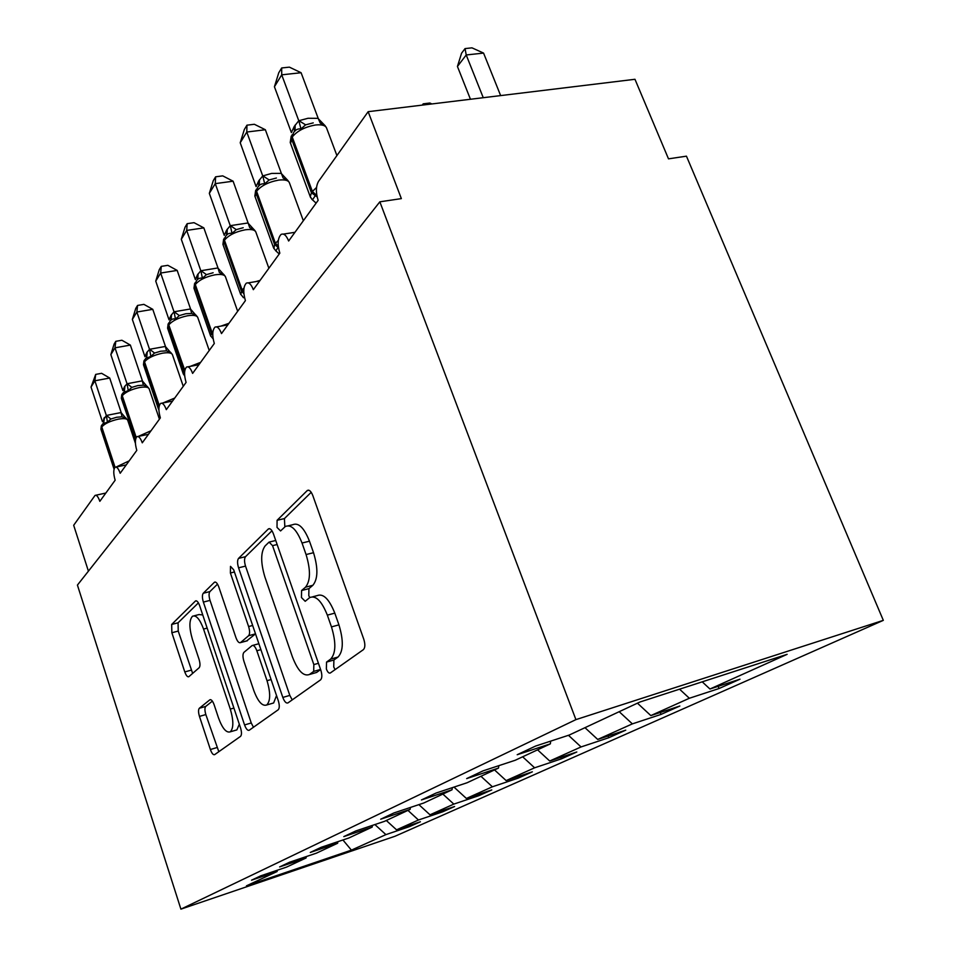 <?xml version="1.0" encoding="UTF-8"?>
<svg xmlns="http://www.w3.org/2000/svg" width="957" height="957" viewBox="0 0 957 957"><rect width="100%" height="100%" fill="white"/><g stroke="black" fill="none" stroke-linecap="round" stroke-linejoin="round"><path stroke-width="1.44" d="M312.772 596.773L317.114 595.637C323.251 593.184 329.136 599.01 334.806 613.126L338.934 624.861C343.683 640.556 343.384 651.286 338.024 657.04L330.62 659.122L326.54 662.088L326.361 669.003C327.617 672.173 328.933 673.513 330.297 672.998L363.385 649.647C365.191 647.757 365.311 644.276 363.768 639.192L312.819 495.57C311.109 491.312 309.302 489.601 307.376 490.427L277.087 520.309L277.016 527.403L280.568 530.944L285.318 526.506C291.107 524.053 296.682 529.556 302.029 543.026L306.073 554.558C310.75 570.061 310.558 580.947 305.486 587.203L301.575 590.529L301.455 597.539L305.199 601.295L309.733 597.575L308.788 595.625L308.932 588.627L301.575 590.529M338.024 657.04L333.897 660.007L333.718 666.921L335.082 669.625M311.216 492.305L284.42 518.574L284.839 526.864M199.343 708.24C198.231 709.627 198.278 712.343 199.463 716.398L210.384 749.522C211.808 753.386 213.22 755.097 214.631 754.654L240.542 736.364C241.786 734.964 241.786 732.129 240.53 727.846L199.654 605.697C198.278 602.013 196.891 600.422 195.503 600.948L171.674 624.454L171.865 632.744L184.785 671.922C186.137 675.582 187.464 677.185 188.804 676.731L199.164 667.723C200.288 666.239 200.24 663.428 199.044 659.313L192.417 639.396C189.067 627.78 189.079 620.064 192.489 616.236C196.161 614.849 199.857 619.131 203.554 629.06L230.302 709.089C233.664 720.633 233.664 728.205 230.302 731.818C226.354 733.11 222.431 728.516 218.543 718.037L214.153 704.819C212.729 700.979 211.306 699.292 209.894 699.782L199.343 708.24L205.731 706.422C204.619 707.809 204.654 710.525 205.839 714.568L218.818 751.7M330.62 659.122C335.931 653.38 336.218 642.626 331.469 626.895L327.342 615.136C321.684 600.984 315.81 595.122 309.733 597.575M575.911 719.628L180.909 909.15L394.99 836.262L883.323 620.351L575.911 719.628L379.845 201.819L401.354 198.613L368.158 111.682L318.514 181.399C315.834 186.28 315.714 192.596 318.143 200.336L288.643 241.008C286.322 235.29 283.786 233.101 281.035 234.465C277.674 238.173 277.279 244.406 279.827 253.162L253.342 289.684C251.153 284.157 248.796 281.992 246.284 283.2C243.305 286.55 243.006 292.352 245.399 300.63L221.498 333.586C219.416 328.251 217.239 326.122 214.942 327.174C212.275 330.225 212.059 335.668 214.308 343.491L192.62 373.397C190.658 368.242 188.613 366.136 186.507 367.081C184.103 369.857 183.959 374.965 186.089 382.405L166.315 409.656C164.448 404.667 162.546 402.586 160.597 403.435C158.419 405.983 158.348 410.804 160.357 417.886L142.27 442.828C140.488 437.983 138.693 435.937 136.887 436.691C134.925 439.048 134.889 443.605 136.791 450.364L120.187 473.272C118.489 468.571 116.79 466.561 115.115 467.243C113.321 469.42 113.333 473.751 115.151 480.211L99.839 501.324C98.212 496.767 96.621 494.793 95.054 495.403L73.677 525.273L88.415 571.15M180.909 909.15L77.421 585.086L379.845 201.819M282.817 697.426C284.468 701.708 286.167 703.539 287.913 702.928L320.571 679.865C322.174 678.154 322.246 674.9 320.798 670.103L273.439 533.886C271.848 529.819 270.197 528.144 268.462 528.862L238.544 558.398C237.24 560.264 237.24 563.398 238.568 567.824L282.817 697.426L289.815 695.404L292.232 699.878M278.188 709.783L249.203 730.251C247.636 730.777 246.093 729.007 244.561 724.939L203.374 602.085C202.13 597.886 202.094 594.943 203.255 593.256L214.476 582.203C215.947 581.641 217.395 583.244 218.83 587.036L235.912 637.565C237.408 641.513 238.927 643.2 240.482 642.626L248.605 635.723C249.921 634.036 249.921 630.986 248.605 626.548L230.386 572.992L230.505 566.353L233.675 569.774L278.284 700.68C279.635 705.213 279.6 708.24 278.188 709.783M718.169 686.325L719.042 688.526L739.988 679.183L709.95 689.016L787.121 654.337L639.886 702.031L569.14 735.084L535.537 746.077L517.199 754.726L550.347 743.864L515.261 760.253L483.01 770.875L466.669 778.591L498.489 768.088L467.076 782.754L436.081 793.042L421.427 799.956L452.015 789.8L423.736 803.019L393.913 812.948L380.683 819.204L410.122 809.371L384.523 821.333L355.801 830.951L343.802 836.609L372.177 827.099L348.886 837.973L321.193 847.292L310.271 852.448L337.63 843.237L316.36 853.177L289.624 862.197L279.635 866.922L306.061 857.986L286.55 867.102L260.723 875.846L251.547 880.177L277.087 871.528L277.327 870.224M306.061 857.986L306.324 856.563M337.63 843.237L337.905 841.67M372.177 827.099L372.464 825.365M410.122 809.371L410.433 807.445M452.015 789.8L452.338 787.647M498.489 768.088L498.824 765.66M409.153 825.58L409.524 826.621L420.398 821.764L396.557 829.851L418.46 820.005L407.945 810.388M386.317 820.496L396.557 829.851M442.385 810.639L442.792 811.775L454.599 806.512L430.004 814.814L453.821 804.107L442.864 794.071M418.879 804.634L430.004 814.814M478.476 794.394L478.931 795.65L491.778 789.92L466.394 798.461L492.388 786.786L480.952 776.283M454.001 787.097L466.394 798.461M517.809 776.689L518.323 778.089L532.355 771.821L506.145 780.601L534.616 767.801L522.654 756.796M494.53 769.93L506.145 780.601M560.838 757.31L561.412 758.853L576.82 751.987L549.713 761.018L581.055 746.938L568.458 735.299M537.571 749.821L549.713 761.018M608.102 736.005L608.772 737.727L625.746 730.155L597.718 739.45L632.362 723.875L619.203 711.697M584.978 727.679L597.718 739.45M660.282 712.463L661.036 714.412L679.853 706.015L650.832 715.585L689.351 698.263L719.042 688.526M637.446 703.168L650.832 715.585M550.347 743.864L550.694 741.113M702.235 681.839L709.95 689.016M368.158 111.682L634.969 79.287L668.5 158.85L686.456 156.17L883.323 620.351M374.881 824.563L385.91 834.624L409.524 826.621M442.792 811.775L418.46 820.005M478.931 795.65L453.821 804.107M518.323 778.089L492.388 786.786M561.412 758.853L534.616 767.801M608.772 737.727L581.055 746.938M661.036 714.412L632.362 723.875M342.929 839.983L351.41 850.127L385.91 834.624M351.41 850.127L246.451 885.835L277.087 871.528M679.566 689.172L689.351 698.263M288.547 525.728L292.686 524.735C298.524 522.283 304.123 527.774 309.47 541.195L313.525 552.703C318.202 568.171 317.987 579.033 312.867 585.289L308.932 588.627M271.967 530.776L245.53 556.675C244.214 558.541 244.214 561.687 245.53 566.101L289.815 695.404M313.693 671.395L313.836 664.589L272.554 545.646L269.073 542.105L265.125 545.909C260.615 552.165 260.555 562.572 264.945 577.155L292.423 656.885C297.806 670.773 303.465 676.647 309.398 674.506L313.693 671.395L320.571 669.445M314.028 673.19L309.578 674.374M320.619 669.577L316.803 672.316M217.514 584.129L209.93 591.57C208.758 593.256 208.782 596.199 210.026 600.386L251.248 722.978L253.461 727.248M246.619 640.975L255.519 633.857M253.868 690.715C258.055 701.732 262.338 706.493 266.74 704.974C270.532 700.991 270.628 692.892 267.027 680.69L256.847 650.76C255.292 646.693 253.713 644.958 252.098 645.568L243.939 652.351C242.647 653.978 242.647 656.969 243.939 661.323L253.868 690.715M271.848 703.491L273.618 702.976L276.537 695.548M212.382 701.122L205.731 706.422M235.41 730.323L236.869 729.892L239.31 724.222M202.74 614.944L199.032 614.55L194.115 615.818M198.398 602.874L178.062 622.804L178.229 631.07L192.644 673.405M500.643 95.592L483.572 53.09L466.215 54.968L457.434 66.464L470.449 99.265M457.434 66.464L461.573 53.197L465.066 48.58L466.215 54.968L483.261 97.71M485.295 97.458L498.633 95.844M465.066 48.58L471.992 47.85L483.572 53.09M313.238 122.879L305.618 124.841L300.988 128.932C297.747 128.549 295.223 129.853 293.452 132.82L292.244 137.007L312.389 191.484L316.54 187.464M301.096 72.732L281.717 74.825L274.432 86.752L278.762 72.756L281.681 67.959L289.397 67.146L301.096 72.732L318.322 118.716L325.296 125.917L320.212 123.034L318.191 118.381M281.681 67.959L281.717 74.825L298.775 120.738L308.046 118.273L318.011 118.345M274.432 86.752L291.383 132.604L294.254 126.432L298.775 120.738M311.779 199.235L312.508 199.869L315.894 194.702L312.389 191.484L311.456 192.8L317.138 196.891M316.121 203.123L312.508 199.869M300.988 128.932L298.907 121.084M422.228 105.114L423.209 103.835L429.872 103.021L431.846 103.954M423.209 103.835L423.353 104.983M276.406 178.014L269.132 179.952L264.718 183.876C261.68 183.433 259.359 184.581 257.744 187.297L256.584 191.28L275.425 243.317L278.331 240.374M265.364 129.745L246.786 132.03L240.219 142.772L244.334 129.494L246.954 125.176L254.359 124.278L265.364 129.745L281.478 173.707L288.021 180.646L283.128 178.026L281.346 173.384M246.954 125.176L246.786 132.03L262.744 175.921L271.632 173.42L281.179 173.361M240.219 142.772L256.093 186.615L258.665 180.993L262.744 175.921M279.241 253.976L275.843 250.878L278.355 246.918M264.718 183.876L262.864 176.244M243.21 227.718L236.247 229.632L232.037 233.4C229.19 232.91 227.024 233.915 225.553 236.403M233.101 181.196L215.265 183.636L209.332 193.362L213.244 180.729L215.612 176.818L222.718 175.861L233.101 181.196L248.234 223.316L254.395 230.015L249.681 227.61L248.126 223.005M215.612 176.818L215.265 183.636L230.254 225.673L247.959 222.981M209.332 193.362L224.249 235.35L226.558 230.218L230.254 225.673M232.037 233.4L230.374 225.984M213.136 272.745L206.461 274.635L202.417 278.26C199.738 277.733 197.728 278.619 196.388 280.915L195.312 284.564L211.975 332.306L213.004 331.11M203.841 227.874L186.699 230.422L181.304 239.262L185.024 227.228L187.177 223.675L194.02 222.67L203.841 227.874L218.1 268.283L223.914 274.755L219.368 272.542L217.993 267.984M187.177 223.675L186.699 230.422L200.826 270.747L217.837 267.972M181.304 239.262L195.372 279.564L197.453 274.85L200.826 270.747M202.417 278.26L200.934 271.058M177.177 270.412L160.668 273.044L155.74 281.119L159.293 269.611L161.266 266.369L167.846 265.328L177.177 270.412L190.658 309.243L196.161 315.499L191.771 313.453L185.766 313.74L179.342 315.595L175.466 319.088C172.942 318.525 171.052 319.315 169.82 321.444L168.791 324.937L184.833 370.395M161.266 266.369L160.668 273.044L174.018 311.791L190.551 308.955M155.74 281.119L169.042 319.853L170.944 315.499L174.018 311.791M175.466 319.088L174.126 312.078M152.773 309.326L136.863 312.03L132.353 319.423L135.75 308.417L137.557 305.439L143.897 304.374L152.773 309.326L165.561 346.709L170.789 352.75L166.542 350.86L160.728 351.219L154.567 353.037L150.835 356.399L145.536 358.504L144.543 361.854L159.317 405.553M137.557 305.439L136.863 312.03L149.519 349.305L165.465 346.434M132.353 319.423L144.962 356.71L146.696 352.678L149.519 349.305M150.835 356.399L149.627 349.592M146.959 386.221L143.383 385.181L137.772 385.599L131.827 387.382L128.238 390.635L123.25 392.514L122.281 395.743L136.205 437.469M130.367 345.082L115.007 347.822L110.856 354.628L114.11 344.065L115.785 341.326L121.898 340.249L130.367 345.082L142.509 381.101L147.486 386.951M115.785 341.326L115.007 347.822L127.042 383.745L142.426 380.838M110.856 354.628L122.855 390.564L124.434 386.807L127.042 383.745M128.238 390.635L127.137 384.008M125.415 417.635L126.025 418.46L122.053 416.809L116.622 417.264L110.892 419.022L107.423 422.157L102.722 423.831L101.789 426.954L115.067 467.279M109.708 378.027L94.875 380.79L91.035 387.083L95.7 374.402L101.621 373.314L109.708 378.027L121.276 412.79L126.025 418.46M95.7 374.402L94.875 380.79L106.335 415.458L121.192 412.527M91.035 387.083L102.471 421.762L106.335 415.458M107.423 422.157L106.418 415.721M338.934 624.861L331.469 626.895M334.806 613.126L327.342 615.136M312.867 585.289L305.486 587.203M313.525 552.703L306.073 554.558M309.47 541.195L302.029 543.026M284.42 518.574L277.087 520.309M308.908 490.247L307.077 490.666M333.897 660.007L326.54 662.088M245.53 566.101L238.568 567.824M245.53 556.675L238.544 558.398M269.73 528.707L268.211 529.077M318.43 663.297L313.836 664.589M277.135 544.521L272.554 545.646M251.248 722.978L244.561 724.939M210.026 600.386L203.374 602.085M209.93 591.57L203.255 593.256M215.433 582.083L214.272 582.37M247.444 640.688L240.614 642.53M255.495 633.869L248.605 635.723M252.66 625.471L248.605 626.548M234.429 571.987L230.386 572.992M271.082 679.542L267.027 680.69M260.89 649.647L256.847 650.76M210.54 699.639L209.822 699.842M233.903 708.06L230.302 709.089M207.155 628.115L203.554 629.06M191.161 670.175L184.785 671.922M178.229 631.07L171.865 632.744M178.062 622.804L171.674 624.454M196.364 600.829L195.324 601.092M216.772 747.62L210.384 749.522M205.839 714.568L199.463 716.398M336.912 155.572L326.768 128.525C325.858 125.511 322.15 124.326 315.607 124.984C304.996 126.862 297.208 130.87 292.244 137.007L290.545 143.371M310.69 197.764L310.235 196.687L311.456 192.8L291.335 138.37L292.112 134.734M316.767 195.001L315.894 194.702M298.907 120.666L305.618 124.841M295.043 130.989L295.151 125.044M294.469 131.588L294.254 126.432M278.272 246.188L275.425 243.317L274.587 244.49L278.463 247.696M303.345 220.744L289.54 183.134C288.655 180.383 285.007 179.378 278.595 180.119C268.45 182.021 261.117 185.742 256.584 191.28L255.076 196.687M273.881 248.605L274.587 244.49L255.782 192.513L256.512 189.043M262.876 175.849L269.132 179.952M259.263 185.586L259.479 179.749M258.785 186.053L258.665 180.993M243.796 292.184L242.133 290.019L244.011 287.997M255.974 281.585L260.101 280.365M268.881 268.259L255.962 232.36C255.088 229.847 251.512 228.986 245.231 229.8C235.518 231.726 228.591 235.195 224.44 240.207L225.553 236.415M240.721 294.505L242.133 290.019L224.44 240.207L223.089 244.848M224.393 238.018L223.711 241.331L241.367 291.084L243.891 293.727M230.386 225.601L236.247 229.632M226.988 234.812L227.299 229.094M226.606 235.183L226.558 230.218M220.876 326.122L228.95 323.299M212.753 333.646L211.975 332.306L211.282 333.275L212.753 335.261M237.659 311.3L225.529 276.98C224.668 274.659 221.163 273.941 215.014 274.815C205.695 276.729 199.128 279.982 195.312 284.564L194.092 288.571M210.696 336.17L211.282 333.275L194.654 285.581L195.3 282.411M200.946 270.687L206.461 274.635M197.74 279.444L198.123 273.822M197.429 279.719L197.453 274.85M190.24 366.375L200.623 362.356M184.701 371.208L183.9 371.675L184.581 372.871M209.236 350.489L197.8 317.592C196.963 315.463 193.529 314.865 187.512 315.774C178.552 317.688 172.32 320.751 168.791 324.937L167.69 328.43M183.373 374.127L183.9 371.675L168.181 325.87L168.803 322.832M174.138 311.731L179.342 315.595M190.407 308.944L191.771 313.453M171.1 320.069L171.554 314.566M170.848 320.284L170.944 315.499M162.917 402.969L174.748 398.04M183.254 386.305L172.451 354.736C171.626 352.762 168.265 352.26 162.367 353.217C153.754 355.119 147.809 358.002 144.543 361.854L143.538 364.916M143.957 360.801L143.478 364.725L158.324 408.663L159.113 406.426M144.567 359.796L143.981 362.703L159.018 407.096M149.639 349.245L154.567 353.037M165.322 346.41L166.542 350.86M146.732 357.224L147.246 351.817M146.541 357.392L146.696 352.678M138.322 436.404L151.027 430.746M159.412 419.178L149.16 388.817C148.359 386.999 145.069 386.58 139.303 387.573C131.001 389.463 125.331 392.191 122.281 395.743L121.324 398.303L135.535 439.658M122.329 393.722L121.778 396.521L135.786 438.521M127.149 383.685L131.827 387.382M142.282 380.826L143.383 385.181M124.374 391.329L124.948 386.018M124.219 391.449L124.434 386.807M116.048 467.052L129.183 460.855M135.416 443.306L127.712 420.219C126.922 418.532 123.704 418.197 118.058 419.202C110.055 421.08 104.624 423.652 101.789 426.954L100.928 429.25L114.062 469.145M101.849 424.98L101.31 427.671L114.553 467.877M106.442 415.398L110.892 419.022M121.061 412.515L122.053 416.809M103.775 422.731L104.397 417.527M103.667 422.827L103.918 418.257M294.947 232.312L283.356 234.106M259.658 280.963L248.222 282.877M227.802 324.89L216.557 326.887M198.889 364.749L187.883 366.818M172.535 401.079L161.769 403.196M148.419 434.334L137.904 436.488M126.264 464.887L116 467.064M105.832 493.046L95.82 495.236M308.537 490.163L307.376 490.427M269.419 528.635L268.462 528.862M275.736 540.49L269.718 541.949M316.623 672.448L309.398 674.506M215.181 582.035L214.476 582.203M247.313 640.783L240.482 642.626M273.618 702.976L266.74 704.974M258.88 643.726L252.804 645.377M236.869 729.892L230.302 731.818M196.137 600.793L195.503 600.948M291.227 136.085L290.222 142.497L310.235 196.687L312.508 199.857M326.181 127.221L324.626 125.367M255.686 190.299L254.837 196.029L273.558 247.827L275.843 250.878M289.146 182.177L287.375 180.072M223.639 239.202L222.921 244.358L240.506 293.943L243.485 297.735M255.686 231.654L254.311 229.836M194.594 283.523L193.972 288.213L210.54 335.751L213.136 338.862M225.326 276.465L223.771 274.456M168.145 323.885L167.595 328.167L183.266 373.84L184.689 375.957M197.668 317.222L195.982 315.104M172.344 354.461L170.573 352.284M158.886 409.787L158.324 408.663M121.754 394.679L121.324 398.303M149.16 388.817L147.27 386.425M101.31 425.877L100.928 429.25M127.712 420.219L125.798 417.874"/></g></svg>
